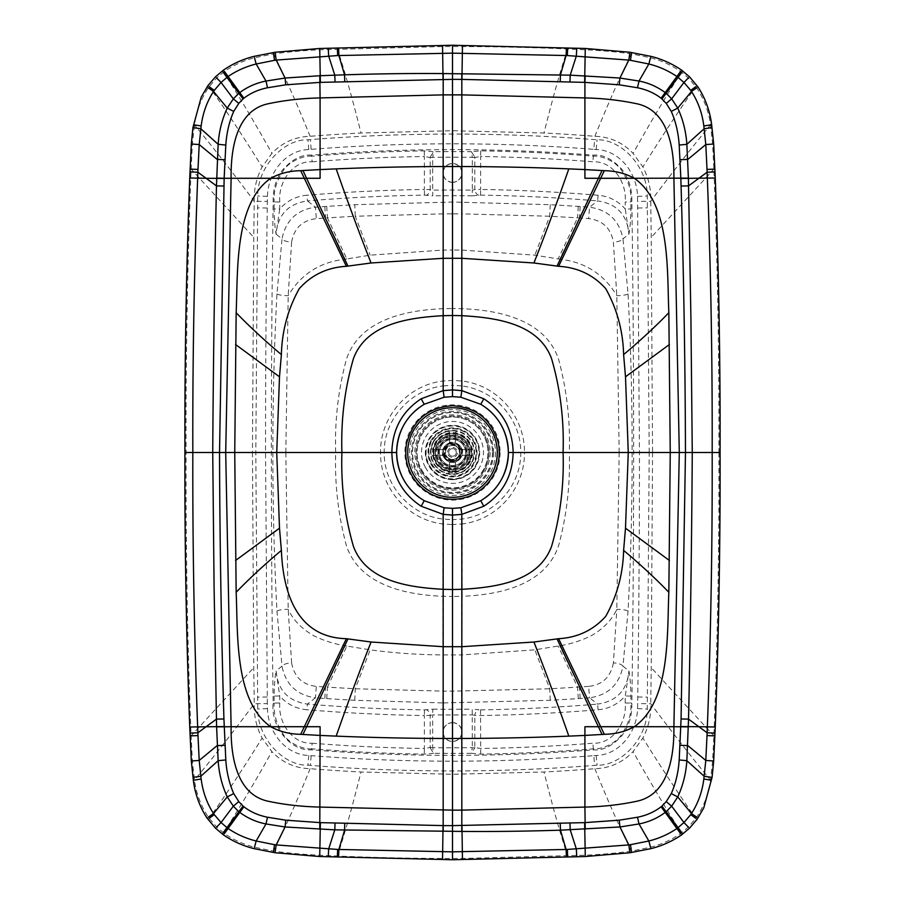 <?xml version="1.0" encoding="UTF-8"?>
<svg xmlns="http://www.w3.org/2000/svg" width="905" height="905" viewBox="0 0 905 905"><rect width="100%" height="100%" fill="white"/><g stroke="black" fill="none" stroke-linecap="round" stroke-linejoin="round"><path stroke-width="0.68" stroke-dasharray="4.53 3.39" d="M425.644 452.5A26.856 26.856 0 0 0 452.5 479.356A26.856 26.856 0 0 0 479.356 452.5A26.856 26.856 0 0 0 452.5 425.644A26.856 26.856 0 0 0 425.644 452.5M452.5 479.684A27.184 27.184 0 0 1 425.316 452.5A27.184 27.184 0 0 1 452.5 425.316A27.184 27.184 0 0 1 479.684 452.5A27.184 27.184 0 0 1 452.5 479.684M492.433 452.5A39.933 39.933 0 0 1 452.5 492.433A39.933 39.933 0 0 1 412.567 452.5A39.933 39.933 0 0 1 452.5 412.567A39.933 39.933 0 0 1 492.433 452.5M396.605 452.5L396.605 452.5A55.895 55.895 0 0 1 396.707 449.129M419.705 497.761A55.895 55.895 0 0 0 424.23 500.725M508.395 452.5L508.395 452.5A55.895 55.895 0 0 0 508.293 449.129M485.295 497.761A55.895 55.895 0 0 1 480.77 500.725M619.167 452.466L616.814 295.618L613.386 242.088C610.898 228.162 602.651 220.345 588.669 218.625L579.472 217.981A1925.795 1910.466 11.5 0 0 577.582 217.856L558.136 258.932L534.844 255.165L461.923 250.074L461.584 385.892C493.994 389.772 520.975 418.257 520.794 452.5C520.975 486.743 493.994 515.228 461.584 519.108L452.5 519.708L452.5 524.595L462.161 523.95L461.584 519.108M285.833 452.5L272.869 452.5C272.846 398.63 274.204 345.778 276.953 293.933L282.021 238.852L276.07 234.124C277.767 214.813 288.209 203.749 307.372 200.899L315.472 207.188L316.331 218.625L325.529 217.981A1961.305 1943.148 169 0 1 327.418 217.856L346.864 258.932L370.156 255.165L443.077 250.074L443.416 385.892C411.515 389.218 383.686 418.868 384.206 452.5C383.686 486.132 411.515 515.782 443.416 519.108L452.5 519.708M452.5 722.756A9.322 9.322 0 0 1 460.679 736.534A9.322 9.322 0 0 1 452.5 741.387A9.322 9.322 0 0 1 444.321 727.609A9.322 9.322 0 0 1 452.5 722.756M452.5 722.631A9.446 9.446 0 0 0 444.219 727.541A9.446 9.446 0 0 0 452.5 741.512A9.446 9.446 0 0 0 460.781 736.602A9.446 9.446 0 0 0 452.5 722.631M452.5 182.244A9.322 9.322 0 0 1 444.321 177.391A9.322 9.322 0 0 1 452.5 163.613A9.322 9.322 0 0 1 460.679 168.466A9.322 9.322 0 0 1 452.5 182.244M452.5 182.369A9.446 9.446 0 0 0 460.781 168.398A9.446 9.446 0 0 0 452.5 163.488A9.446 9.446 0 0 0 444.219 177.459A9.446 9.446 0 0 0 452.5 182.369M649.202 452.5L647.267 195.966C647.561 166.35 620.66 138.895 597.074 139.822L594.619 139.63A1818.801 1818.801 0 0 0 591.474 139.381A1818.801 1818.801 0 0 0 313.526 139.381A1818.801 1818.801 0 0 0 310.381 139.63L307.926 139.822C284.34 138.895 257.439 166.35 257.733 195.966L255.798 452.5L257.733 709.034C257.439 738.65 284.34 766.105 307.926 765.178L310.381 765.37A1818.801 1818.801 0 0 0 313.526 765.619A1818.801 1818.801 0 0 0 591.474 765.619A1818.801 1818.801 0 0 0 594.619 765.37L597.074 765.178C620.66 766.105 647.561 738.65 647.267 709.034L649.202 452.5M718.921 452.5C719.237 543.419 717.676 634.903 714.226 726.975A7082.451 7082.202 -92.1 0 1 714 733.05A7209.852 7205.18 -88.8 0 1 713.887 735.856L712.631 760.913L710.516 780.076C708.773 793.289 704.169 805.642 696.692 817.125A68.893 68.814 -41.6 0 1 695.821 818.335L688.32 827.012L681.544 832.815A68.599 68.542 -41.3 0 1 680.56 833.539C671.34 839.897 661.329 844.456 650.503 847.227L631.418 851.119A264.803 264.803 -43.6 0 1 629.722 851.367C615.162 853.268 600.343 854.546 585.252 855.202L462.455 858.449A2788.837 2788.622 180 0 1 452.5 858.472A2789.617 2789.414 180 0 1 442.545 858.449C405.678 858.291 373.697 857.555 338.606 856.085L319.748 855.202C304.555 854.546 289.736 853.268 275.278 851.367A266.33 266.319 20.2 0 1 273.582 851.119L254.497 847.227C243.377 844.331 233.366 839.772 224.44 833.539A68.803 68.746 41.2 0 1 223.456 832.815L216.68 827.012L209.179 818.335A68.78 68.701 41.6 0 1 208.308 817.125C200.774 805.529 196.17 793.176 194.484 780.076L192.369 760.913L191.113 735.856A7089.759 7089.691 96 0 1 191 733.05A7117.033 7115.687 89.6 0 1 190.774 726.975C187.188 634.756 185.91 544.81 186.079 452.5C185.763 361.581 187.324 270.097 190.774 178.025A7082.451 7082.202 87.9 0 1 191 171.95A7209.852 7205.18 91.2 0 1 191.113 169.145L192.369 144.087L194.484 124.924C196.227 111.711 200.831 99.358 208.308 87.876A68.893 68.814 138.4 0 1 209.179 86.665L216.68 77.988L223.456 72.185A68.599 68.542 138.7 0 1 224.44 71.461C233.66 65.103 243.671 60.545 254.497 57.773L273.582 53.881A264.803 264.803 136.4 0 1 275.278 53.633C289.838 51.732 304.657 50.454 319.748 49.798L442.545 46.551A2788.837 2788.622 -0 0 1 452.5 46.528A2789.617 2789.414 0 0 1 462.455 46.551C499.322 46.709 531.303 47.445 566.394 48.915L585.252 49.798C600.445 50.454 615.264 51.732 629.722 53.633A266.33 266.319 -159.8 0 1 631.418 53.881L650.503 57.773C661.623 60.669 671.634 65.228 680.56 71.461A68.803 68.746 -138.8 0 1 681.544 72.185L688.32 77.988L695.821 86.665A68.78 68.701 -138.4 0 1 696.692 87.876C704.226 99.471 708.83 111.824 710.516 124.924L712.631 144.087L713.887 169.145A7089.759 7089.691 -84 0 1 714 171.95A7117.033 7115.687 -90.4 0 1 714.226 178.025C717.812 270.244 719.09 360.19 718.921 452.5L652.55 452.5L651.227 237.348A17478.152 17478.152 0 0 0 650.752 201.249C651.159 189.224 648.523 177.787 642.867 166.927L633.093 153.375C622.629 142.447 609.891 136.745 594.879 136.293A1822.15 1822.15 0 0 0 544.018 133.012L452.5 130.716L360.982 133.012A1822.15 1822.15 0 0 0 310.121 136.293C295.109 136.745 282.371 142.447 271.907 153.375L262.133 166.927C256.477 177.787 253.841 189.224 254.248 201.249L267.337 201.43L267.461 196.385C267.914 173.24 285.245 150.196 308.786 149.529L311.139 149.336A1809.061 1809.061 -4.4 0 1 314.273 149.099A1809.061 1809.061 0 0 1 590.727 149.099A1809.061 1809.061 -175.6 0 1 593.861 149.336L594.619 139.63M652.55 452.5L651.227 667.652A17478.152 17478.152 0 0 1 650.752 703.751C651.159 715.776 648.523 727.213 642.867 738.073L633.093 751.625C622.629 762.553 609.891 768.255 594.879 768.707A1822.15 1822.15 0 0 1 544.018 771.988L452.5 774.284L360.982 771.988A1822.15 1822.15 0 0 1 310.121 768.707C295.109 768.255 282.371 762.553 271.907 751.625L262.133 738.073C256.477 727.213 253.841 715.776 254.248 703.751L267.337 703.57L267.461 708.615C267.914 731.76 285.245 754.804 308.786 755.471L311.139 755.664A1809.061 1809.061 4.4 0 0 314.273 755.901A1809.061 1809.061 0 0 0 590.727 755.901A1809.061 1809.061 175.6 0 0 593.861 755.664L594.619 765.37M593.861 755.664L596.214 755.471C619.755 754.804 637.086 731.76 637.539 708.615L637.754 696.997A17465.063 17465.063 90.8 0 0 639.462 452.5L637.539 196.385C637.086 173.24 619.755 150.196 596.214 149.529L593.861 149.336M311.591 155.14C301.897 154.269 292.258 159.178 282.677 169.88C276.059 178.715 272.891 189.269 273.163 201.521A17459.237 17459.237 0 0 0 273.005 212.777A17459.237 17459.237 0 0 0 271.364 452.5A17459.237 17459.237 0 0 0 273.005 692.223A17459.237 17459.237 0 0 0 273.163 703.479C270.38 722.971 287.835 751.195 311.591 749.86A1803.314 1803.314 -175.6 0 0 316.965 750.268A1803.235 1803.235 0 0 0 588.035 750.268A1802.817 1802.817 0 0 0 593.409 749.86C603.103 750.731 612.742 745.822 622.323 735.12C628.941 726.285 632.109 715.731 631.837 703.479A17459.237 17459.237 0 0 0 631.995 692.223A17459.237 17459.237 0 0 0 633.636 452.5A17459.237 17459.237 0 0 0 631.995 212.777A17459.237 17459.237 0 0 0 631.837 201.521C632.109 189.269 628.941 178.715 622.323 169.88C612.742 159.178 603.103 154.269 593.409 155.14A1802.817 1802.817 0 0 0 588.035 154.732A1803.235 1803.235 0 0 0 316.965 154.732A1802.817 1802.817 0 0 0 311.591 155.14L311.671 156.169A1802.206 1802.206 0 0 1 424.287 150.875L433.563 151.701L432.703 157.334A1795.644 1795.644 0 0 1 452.5 157.221A1795.644 1795.644 0 0 1 472.297 157.334L471.437 151.701A1801.267 1801.267 0 0 0 433.563 151.701L430.248 157.085L432.703 157.334A1.697 1.697 0 0 0 432.692 157.504L430.203 157.504A5.634 4.887 -75.5 0 1 430.248 157.085M619.167 452.5L632.131 452.5C632.154 398.63 630.796 345.778 628.047 293.933L622.979 238.852A8.156 3.02 173.2 0 1 613.386 242.088M285.833 452.466L288.186 295.618L291.614 242.088A8.156 3.02 6.8 0 1 282.021 238.852C285.731 220.379 296.874 209.824 315.472 207.188L324.827 206.51A1725.711 1722.701 160 0 1 326.728 206.374L354.771 204.7L452.5 202.03L550.229 204.7L578.272 206.374A1725.711 1722.701 20 0 1 580.173 206.51L589.528 207.188L597.628 200.899C616.791 203.749 627.233 214.813 628.93 234.124L625.287 209.021L630.909 208.942C630.74 219.598 630.084 227.992 628.93 234.124L622.979 238.852C619.269 220.379 608.126 209.824 589.528 207.188L588.669 218.625M630.909 208.942A17458.208 17458.208 0 0 0 630.808 201.917L631.837 201.521M632.131 452.5C632.154 506.37 630.796 559.222 628.047 611.067L622.979 666.148L628.93 670.876C630.084 677.008 630.74 685.402 630.909 696.058A17458.208 17458.208 0 0 1 630.808 703.083L631.837 703.479M628.047 293.933A8.156 1.55 176.5 0 1 616.814 295.618C603.816 274.034 584.788 261.907 559.72 259.226L558.136 258.932M478.869 195.265A5.826 4.106 77.6 0 1 474.797 189.586L472.308 190.141L472.24 195.819L480.532 195.129A1757.963 1757.963 0 0 1 597.628 200.899L598.092 195.242C608.839 196.181 617.9 200.774 625.287 209.021A17452.586 17452.586 0 0 0 625.185 201.996L630.808 201.917C631.633 191.713 628.76 181.543 622.176 171.407C617.018 162.323 602.696 155.445 593.329 156.169A1802.206 1802.206 0 0 0 480.713 150.875L471.437 151.701L474.752 157.085L472.297 157.334A1.697 1.697 0 0 1 472.308 157.504L474.797 157.504A5.634 4.887 -104.5 0 0 474.752 157.085M311.591 749.86L311.671 748.831A1802.206 1802.206 0 0 0 424.287 754.125L433.563 753.299L432.703 747.666A1795.644 1795.644 0 0 0 452.5 747.779A1795.644 1795.644 0 0 0 472.297 747.666L471.437 753.299A1801.267 1801.267 0 0 1 433.563 753.299L430.248 747.915L432.703 747.666A1.697 1.697 0 0 1 432.692 747.496L430.203 747.496A5.634 4.887 75.5 0 0 430.248 747.915M593.409 749.86L593.329 748.831A1802.206 1802.206 0 0 1 480.713 754.125L471.437 753.299L474.752 747.915L472.297 747.666A1.697 1.697 0 0 0 472.308 747.496L474.797 747.496A5.634 4.887 104.5 0 1 474.752 747.915M630.909 696.058L625.287 695.979A17452.586 17452.586 0 0 1 625.185 703.004C627.052 721.432 613.613 744.148 592.888 743.22A1796.583 1796.583 0 0 1 480.623 748.492L474.797 747.496L474.797 715.414L472.308 714.86A1762.838 1762.838 0 0 1 432.692 714.86L432.692 747.496M628.047 611.067A8.156 1.55 -176.5 0 0 616.814 609.382L613.386 662.913A8.156 3.02 -173.2 0 1 622.979 666.148C619.269 684.621 608.126 695.176 589.528 697.812L597.628 704.101C616.791 701.251 627.233 690.187 628.93 670.876L625.287 695.979C617.979 704.203 608.907 708.796 598.092 709.758A1763.641 1763.641 0 0 1 480.623 715.55L474.797 715.414A5.826 4.106 -77.6 0 1 478.869 709.735L472.24 709.181L472.308 747.496M619.167 452.534L616.814 609.382C611.791 620.049 603.25 628.839 591.18 635.763C581.134 640.706 570.648 644.043 559.72 645.774L534.844 649.835L461.923 654.926L462.116 596.282C498.61 594.857 545.229 585.558 558.6 545.658C566.802 515.137 570.365 484.085 569.302 452.5L524.481 452.5C524.855 416.176 496.834 385.044 462.161 381.05L452.5 380.405L442.839 381.05C408.166 385.044 380.145 416.176 380.519 452.5C380.145 488.824 408.166 519.956 442.839 523.95L452.5 524.595L452.5 596.497L462.116 596.282L462.161 523.95C496.834 519.956 524.855 488.824 524.481 452.5L520.794 452.5M578.272 206.374L577.582 217.856L549.731 216.227L461.969 213.874L461.923 250.074L452.5 250.018L452.5 308.503L462.116 308.718C498.61 310.144 545.229 319.442 558.6 359.342C566.802 389.863 570.365 420.927 569.302 452.5L619.133 452.511M274.091 208.942A17458.208 17458.208 0 0 1 274.192 201.917L279.815 201.996A17452.676 17452.676 0 0 0 279.713 209.021L274.091 208.942C274.26 219.598 274.916 227.992 276.07 234.124L279.713 209.021C287.021 200.797 296.093 196.204 306.908 195.242L307.372 200.899A1757.963 1757.963 0 0 1 424.468 195.129L432.76 195.819L432.692 190.141A1762.838 1762.838 0 0 1 472.308 190.141L472.308 157.504M186.079 452.5L252.45 452.5L253.773 237.348A17478.152 17478.152 0 0 1 254.248 201.249C231.635 171.09 211.713 145.648 194.484 124.924L193.342 124.754M252.45 452.5L253.773 667.652A17478.152 17478.152 0 0 0 254.248 703.751C231.635 733.91 211.713 759.352 194.484 780.076L193.342 780.246M480.713 150.875L480.623 156.508L474.797 157.504L474.797 189.586L480.623 189.45L480.623 156.508A1556.068 1347.534 2.7 0 1 592.888 161.78C613.601 160.932 627.007 183.353 625.185 201.996M480.713 754.125L480.532 709.871L478.869 709.735M480.532 709.871A1757.963 1757.963 0 0 0 597.628 704.101L598.092 709.758M613.386 662.913C610.683 677.053 602.447 684.87 588.669 686.375L589.528 697.812L580.173 698.49A1725.711 1722.701 -20 0 1 578.272 698.626L550.229 700.3L442.884 702.925L443.031 691.126L452.5 691.16L452.5 702.97M272.869 452.5C272.846 506.37 274.204 559.222 276.953 611.067L282.021 666.148L276.07 670.876C277.767 690.187 288.209 701.251 307.372 704.101A1757.963 1757.963 0 0 0 424.468 709.871L432.76 709.181L432.692 714.86L430.203 715.414L430.203 747.496L424.377 748.492L424.287 754.125M274.091 696.058A17458.208 17458.208 0 0 0 274.192 703.083L279.815 703.004A17452.676 17452.676 0 0 1 279.713 695.979L276.07 670.876C274.916 677.008 274.26 685.402 274.091 696.058L279.713 695.979C287.021 704.203 296.093 708.796 306.908 709.758L307.372 704.101L315.472 697.812L324.827 698.49A1725.711 1722.701 -160 0 0 326.728 698.626L354.771 700.3L442.884 702.925M588.669 686.375L579.472 687.019A1961.305 1943.148 -11 0 1 577.582 687.144L549.731 688.773L452.5 691.16L452.5 596.497L442.884 596.282C406.39 594.857 359.771 585.558 346.4 545.658C338.199 515.137 334.635 484.085 335.698 452.5L384.206 452.5M480.532 195.129L480.623 189.45A1763.641 1763.641 0 0 1 598.092 195.242M462.116 202.075L461.969 213.874L452.5 213.84L452.5 202.03M267.337 703.57L265.538 452.5A17465.063 17465.063 0.8 0 1 267.247 208.003L267.337 201.43M279.815 201.996C277.948 183.568 291.387 160.852 312.112 161.78L311.671 156.169C302.304 155.445 287.982 162.323 282.824 171.407C276.24 181.543 273.367 191.713 274.192 201.917L273.163 201.521M424.287 150.875L424.377 156.508L430.203 157.504L430.203 189.586L432.692 190.141L432.692 157.504M279.815 703.004C277.948 721.432 291.387 744.148 312.112 743.22L311.671 748.831C302.304 749.555 287.982 742.677 282.824 733.593C276.24 723.457 273.367 713.287 274.192 703.083L273.163 703.479M285.833 452.534L288.186 609.382L291.614 662.913A8.156 3.02 -6.8 0 0 282.021 666.148C285.731 684.621 296.874 695.176 315.472 697.812L316.331 686.375L325.529 687.019A1961.305 1943.148 -169 0 0 327.418 687.144L346.864 646.068L370.156 649.835C393.947 653.059 418.257 654.768 443.077 654.926L461.923 654.926L462.116 702.925M442.884 202.075L443.031 213.874L452.5 213.84L452.5 250.018L443.077 250.074L443.031 213.874L355.269 216.227L370.156 255.165M326.728 206.374L327.418 217.856L355.269 216.227L354.771 204.7M424.468 195.129L424.377 189.45L430.203 189.586A5.826 4.106 102.4 0 1 426.131 195.265M424.468 709.871L424.377 715.55L430.203 715.414A5.826 4.106 -102.4 0 0 426.131 709.735M326.728 698.626L327.418 687.144L355.269 688.773L443.031 691.126L442.839 523.95L443.416 519.108M461.584 385.892L452.5 385.292L452.5 308.503L442.884 308.718C406.39 310.144 359.771 319.442 346.4 359.342C338.199 389.863 334.635 420.927 335.698 452.5L285.867 452.511M443.416 385.892L452.5 385.292M276.953 293.933A8.156 1.55 3.5 0 0 288.186 295.618C301.184 274.034 320.212 261.907 345.28 259.226L346.864 258.932M291.614 242.088C294.102 228.162 302.349 220.345 316.331 218.625M276.953 611.067A8.156 1.55 -3.5 0 1 288.186 609.382C293.209 620.049 301.75 628.839 313.82 635.763C323.866 640.706 334.352 644.043 345.28 645.774L346.864 646.068M291.614 662.913C294.317 677.053 302.553 684.87 316.331 686.375M480.77 404.275A55.895 55.895 0 0 1 485.295 407.239M424.23 404.275A55.895 55.895 0 0 0 419.705 407.239M435.622 443.303A19.231 19.231 0 0 1 452.5 433.291A19.231 19.231 0 0 1 469.378 461.742A19.231 19.231 0 0 1 443.28 469.39A19.231 19.231 0 0 1 435.622 443.303A19.231 19.231 0 0 1 461.72 435.644A19.231 19.231 0 0 1 469.378 461.742A19.231 19.231 0 0 1 443.28 469.39A19.231 19.231 0 0 1 435.622 443.303A19.231 19.231 0 0 1 461.72 435.644A19.231 19.231 0 0 1 469.378 461.742A19.231 19.231 0 0 1 443.28 469.39A19.231 19.231 0 0 1 435.622 443.303A19.231 19.231 0 0 1 461.72 435.644A19.231 19.231 0 0 1 452.5 471.754A19.231 19.231 0 0 1 435.622 443.303M452.5 472.455A19.944 19.944 0 0 1 432.556 452.523A19.944 19.944 0 0 1 452.5 432.579A19.944 19.944 0 0 1 470 462.082A19.944 19.944 0 0 1 452.5 472.455M437.16 444.14A17.478 17.478 0 0 1 460.883 437.172A17.478 17.478 0 0 1 467.84 460.905A17.478 17.478 0 0 1 444.117 467.862A17.478 17.478 0 0 1 437.16 444.14A17.478 17.478 0 0 1 460.883 437.172A17.478 17.478 0 0 1 467.84 460.905A17.478 17.478 0 0 1 444.117 467.862A17.478 17.478 0 0 1 437.16 444.14A17.478 17.478 0 0 1 460.883 437.172A17.478 17.478 0 0 1 467.84 460.905A17.478 17.478 0 0 1 444.117 467.862A17.478 17.478 0 0 1 437.16 444.14M468.869 461.46A18.643 18.643 0 0 1 443.563 468.881A18.643 18.643 0 0 1 436.131 443.574A18.643 18.643 0 0 1 461.437 436.153A18.643 18.643 0 0 1 468.869 461.46M438.178 444.694A16.313 16.313 0 0 1 460.317 438.201A16.313 16.313 0 0 1 466.822 460.34A16.313 16.313 0 0 1 444.683 466.833A16.313 16.313 0 0 1 438.178 444.694A16.313 16.313 0 0 1 460.317 438.201A16.313 16.313 0 0 1 466.822 460.34A16.313 16.313 0 0 1 444.683 466.833A16.313 16.313 0 0 1 438.178 444.694M467.591 460.758A17.195 17.195 0 0 1 444.253 467.602A17.195 17.195 0 0 1 437.409 444.276A17.195 17.195 0 0 1 460.747 437.432A17.195 17.195 0 0 1 467.591 460.758A17.195 17.195 0 0 1 444.253 467.602A17.195 17.195 0 0 1 437.409 444.276A17.195 17.195 0 0 1 460.747 437.432A17.195 17.195 0 0 1 467.591 460.758M484.458 469.978A36.415 36.415 0 0 1 435.045 484.48A36.415 36.415 0 0 1 420.542 435.056A36.415 36.415 0 0 1 469.955 420.554A36.415 36.415 0 0 1 484.458 469.978M436.934 450.192A15.736 15.736 0 0 1 468.066 450.192A2.33 2.33 0 0 0 466.935 450.577A2.33 2.33 0 0 1 468.066 450.192A15.736 15.736 0 0 0 436.934 450.192A2.33 2.33 0 0 1 438.065 450.577A2.33 2.33 0 0 0 436.934 450.192M466.935 450.577A14.571 14.571 0 0 1 466.935 454.457A2.33 2.33 0 0 0 468.066 454.842A2.33 2.33 0 0 1 466.935 454.457A14.571 14.571 0 0 0 466.935 450.577M468.066 454.842A15.736 15.736 0 0 1 436.934 454.842A2.33 2.33 0 0 0 438.065 454.457A2.33 2.33 0 0 1 436.934 454.842A15.736 15.736 0 0 0 468.066 454.842M438.065 454.457A14.571 14.571 0 0 1 438.065 450.577A14.571 14.571 0 0 0 438.065 454.457M483.666 469.548A35.521 35.521 0 0 1 422.171 470.996A35.521 35.521 0 0 1 451.663 417.013A35.521 35.521 0 0 1 483.666 469.548M445.769 448.846A7.67 7.67 0 0 1 456.177 445.792A7.67 7.67 0 0 1 459.231 456.199A7.67 7.67 0 0 1 448.823 459.242A7.67 7.67 0 0 1 445.769 448.846A7.67 7.67 0 0 1 456.177 445.792A7.67 7.67 0 0 1 459.231 456.199A7.67 7.67 0 0 1 448.823 459.242A7.67 7.67 0 0 1 445.769 448.846M439.819 445.588A14.446 14.446 0 0 1 459.423 439.841A14.446 14.446 0 0 1 465.181 459.446A14.446 14.446 0 0 1 445.577 465.204A14.446 14.446 0 0 1 439.819 445.588A14.446 14.446 0 0 1 459.423 439.841A14.446 14.446 0 0 1 465.181 459.446A14.446 14.446 0 0 1 445.577 465.204A14.446 14.446 0 0 1 439.819 445.588M449.672 436.448L449.989 438.292A14.446 14.446 0 0 1 455.011 438.292L455.532 435.305L455.011 438.292A14.446 14.446 0 0 0 449.989 438.292L449.672 436.448A16.313 16.313 0 0 1 455.328 436.448M468.564 449.683L466.731 450.011A14.446 14.446 0 0 1 466.731 455.023L469.718 455.554L466.731 455.023A14.446 14.446 0 0 0 466.731 450.011L468.564 449.683A16.313 16.313 0 0 1 468.564 455.351M440.328 445.871A13.869 13.869 0 0 1 459.152 440.35A13.869 13.869 0 0 1 464.672 459.163A13.869 13.869 0 0 1 445.848 464.695A13.869 13.869 0 0 1 440.328 445.871A13.869 13.869 0 0 1 459.152 440.35A13.869 13.869 0 0 1 464.672 459.163A13.869 13.869 0 0 1 445.848 464.695A13.869 13.869 0 0 1 440.328 445.871M441.04 446.256A13.055 13.055 0 0 1 458.756 441.063A13.055 13.055 0 0 1 463.96 458.778A13.055 13.055 0 0 1 446.244 463.971A13.055 13.055 0 0 1 441.04 446.256A13.055 13.055 0 0 1 458.756 441.063A13.055 13.055 0 0 1 463.96 458.778A13.055 13.055 0 0 1 446.244 463.971A13.055 13.055 0 0 1 441.04 446.256M444.672 448.247A8.914 8.914 0 0 1 456.776 444.694A8.914 8.914 0 0 1 460.328 456.799A8.914 8.914 0 0 1 448.224 460.34A8.914 8.914 0 0 1 444.672 448.247A8.914 8.914 0 0 1 456.776 444.694A8.914 8.914 0 0 1 460.328 456.799A8.914 8.914 0 0 1 448.224 460.34A8.914 8.914 0 0 1 444.672 448.247M449.106 458.733A7.082 7.082 0 0 1 446.278 449.118A7.082 7.082 0 0 1 455.894 446.301A7.082 7.082 0 0 1 458.722 455.916A7.082 7.082 0 0 1 449.106 458.733M455.328 468.586L455.011 466.754A14.446 14.446 0 0 1 449.989 466.754L449.468 469.74L449.989 466.754A14.446 14.446 0 0 0 455.011 466.754L455.328 468.586A16.313 16.313 0 0 1 449.672 468.586M436.436 455.351L438.269 455.023A14.446 14.446 0 0 1 438.269 450.011L435.282 449.48L438.269 450.011A14.446 14.446 0 0 0 438.269 455.023L436.436 455.351A16.313 16.313 0 0 1 436.436 449.683M469.718 449.48A17.478 17.478 0 0 1 469.718 455.554M449.468 435.305A17.478 17.478 0 0 1 455.532 435.305M455.532 469.74A17.478 17.478 0 0 1 449.468 469.74M435.282 455.554A17.478 17.478 0 0 1 435.282 449.48M444.57 456.742A9.027 9.027 0 0 0 456.833 460.34A9.027 9.027 0 0 0 460.43 448.088A9.027 9.027 0 0 0 448.167 444.491A9.027 9.027 0 0 0 444.57 456.742A9.027 9.027 0 0 0 456.833 460.34A9.027 9.027 0 0 0 460.43 448.088A9.027 9.027 0 0 0 448.167 444.491A9.027 9.027 0 0 0 444.57 456.742M448.156 454.785A4.955 4.955 0 0 0 454.876 456.765A4.955 4.955 0 0 0 456.844 450.045A4.955 4.955 0 0 0 450.124 448.066A4.955 4.955 0 0 0 448.156 454.785M444.321 456.889A9.322 9.322 0 0 0 456.968 460.6A9.322 9.322 0 0 0 460.679 447.941A9.322 9.322 0 0 0 448.032 444.231A9.322 9.322 0 0 0 444.321 456.889M431.538 463.869A23.892 23.892 0 0 0 463.96 473.383A23.892 23.892 0 0 0 452.5 428.518A23.892 23.892 0 0 0 431.538 463.869A23.892 23.892 0 0 0 452.5 476.302A23.892 23.892 0 0 0 473.462 440.961A23.892 23.892 0 0 0 441.04 431.447A23.892 23.892 0 0 0 452.5 476.302A23.892 23.892 0 0 0 473.462 440.961M431.787 463.733A23.598 23.598 0 0 0 463.813 473.123A23.598 23.598 0 0 0 473.213 441.097A23.598 23.598 0 0 0 441.188 431.708A23.598 23.598 0 0 0 431.787 463.733M421.413 469.39A35.419 35.419 0 0 0 469.48 483.496A35.419 35.419 0 0 0 483.587 435.429A35.419 35.419 0 0 0 435.52 421.334A35.419 35.419 0 0 0 421.413 469.39M420.542 469.876A36.415 36.415 0 0 0 469.955 484.379A36.415 36.415 0 0 0 484.458 434.954A36.415 36.415 0 0 1 452.5 488.836A36.415 36.415 0 0 1 420.542 469.876A36.415 36.415 0 0 1 469.955 420.452A36.415 36.415 0 0 1 484.458 434.954A36.415 36.415 0 0 0 435.045 420.452A36.415 36.415 0 0 0 420.542 469.876M452.5 430.859A21.562 21.562 0 0 1 471.426 462.749A21.562 21.562 0 0 0 473.451 457.489A1.753 1.753 0 0 0 471.754 455.328L463.179 455.328A1.753 1.753 0 0 0 461.584 456.38A9.91 9.91 0 0 1 456.459 461.493A9.91 9.91 0 0 0 461.584 456.38A1.753 1.753 0 0 1 461.844 455.95L462.331 455.554A1.753 1.753 0 0 1 463.179 455.328L471.754 455.328A1.753 1.753 0 0 1 473.451 457.489A21.562 21.562 0 0 0 457.568 431.459A1.753 1.753 0 0 0 455.419 433.156L455.419 441.731A1.753 1.753 0 0 0 456.459 443.337A1.753 1.753 0 0 1 456.03 443.065L455.634 442.59A1.753 1.753 0 0 1 455.419 441.731L455.419 433.156A1.753 1.753 0 0 1 457.568 431.459A21.562 21.562 0 0 0 433.574 442.081A21.562 21.562 0 0 1 452.5 430.859M452.5 473.971A21.562 21.562 0 0 1 433.574 442.081A21.562 21.562 0 0 0 431.549 447.342A1.753 1.753 0 0 0 433.246 449.502L441.821 449.502A1.753 1.753 0 0 0 443.416 448.45A1.753 1.753 0 0 1 443.156 448.88L442.669 449.276A1.753 1.753 0 0 1 441.821 449.502L433.246 449.502A1.753 1.753 0 0 1 431.549 447.342A21.562 21.562 0 0 0 447.432 473.372A1.753 1.753 0 0 0 449.581 471.675L449.581 463.1A1.753 1.753 0 0 0 448.541 461.493A1.753 1.753 0 0 1 448.971 461.765L449.366 462.24A1.753 1.753 0 0 1 449.581 463.1L449.581 471.675A1.753 1.753 0 0 1 447.432 473.372A21.562 21.562 0 0 0 471.426 462.749A21.562 21.562 0 0 1 452.5 473.971M455.826 454.231A3.79 3.79 0 0 1 450.679 455.735A3.79 3.79 0 0 1 449.174 450.6A3.79 3.79 0 0 1 454.321 449.095A3.79 3.79 0 0 1 455.826 454.231A3.79 3.79 0 0 0 454.321 449.095A3.79 3.79 0 0 0 449.174 450.6A3.79 3.79 0 0 0 450.679 455.735A3.79 3.79 0 0 0 455.826 454.231M446.369 449.061A6.991 6.991 0 0 0 449.152 458.552A6.991 6.991 0 0 0 458.631 455.769A6.991 6.991 0 0 0 455.849 446.278A6.991 6.991 0 0 1 452.421 459.412A6.991 6.991 0 0 1 446.369 449.061A6.991 6.991 0 0 1 455.849 446.278A6.991 6.991 0 0 0 446.369 449.061M452.41 460.69A8.269 8.269 0 0 1 444.231 452.319A8.269 8.269 0 0 1 452.591 444.14A8.269 8.269 0 0 1 459.763 456.38A8.269 8.269 0 0 1 452.41 460.69M462.331 449.276L461.844 448.88A1.753 1.753 0 0 1 461.584 448.45A9.91 9.91 0 0 0 456.459 443.337A9.91 9.91 0 0 1 461.584 448.45A1.753 1.753 0 0 0 463.179 449.502L471.754 449.502A1.753 1.753 0 0 0 473.451 447.342A1.753 1.753 0 0 1 471.754 449.502L463.179 449.502A1.753 1.753 0 0 1 462.331 449.276A10.317 10.317 0 0 1 462.331 455.554M449.366 442.59L448.971 443.065A1.753 1.753 0 0 1 448.541 443.337A9.91 9.91 0 0 0 443.416 448.45A9.91 9.91 0 0 1 448.541 443.337A1.753 1.753 0 0 0 449.581 441.731L449.581 433.156A1.753 1.753 0 0 0 447.432 431.459A1.753 1.753 0 0 1 449.581 433.156L449.581 441.731A1.753 1.753 0 0 1 449.366 442.59A10.317 10.317 0 0 1 455.634 442.59M448.971 461.765A9.989 9.989 0 0 0 456.03 461.765A1.753 1.753 0 0 1 456.459 461.493A1.753 1.753 0 0 0 455.419 463.1L455.419 471.675A1.753 1.753 0 0 0 457.568 473.372A1.753 1.753 0 0 1 455.419 471.675L455.419 463.1A1.753 1.753 0 0 1 455.634 462.24A10.317 10.317 0 0 1 449.366 462.24M442.669 455.554L443.156 455.95A1.753 1.753 0 0 1 443.416 456.38A9.91 9.91 0 0 0 448.541 461.493A9.91 9.91 0 0 1 443.416 456.38A1.753 1.753 0 0 0 441.821 455.328L433.246 455.328A1.753 1.753 0 0 0 431.549 457.489A1.753 1.753 0 0 1 433.246 455.328L441.821 455.328A1.753 1.753 0 0 1 442.669 455.554A10.317 10.317 0 0 1 442.669 449.276M443.156 455.95A9.989 9.989 0 0 1 443.156 448.88M448.971 443.065A9.989 9.989 0 0 1 456.03 443.065M461.844 448.88A9.989 9.989 0 0 1 461.844 455.95M490.148 452.5A37.648 37.648 0 0 1 452.5 490.148A37.648 37.648 0 0 1 414.852 452.5A37.648 37.648 0 0 1 452.5 414.852A37.648 37.648 0 0 1 490.148 452.5M495.454 452.5A42.954 42.954 0 0 1 452.5 495.454A42.954 42.954 0 0 1 409.546 452.5A42.954 42.954 0 0 1 452.5 409.546A42.954 42.954 0 0 1 495.454 452.5M492.592 452.5A40.092 40.092 0 0 1 452.5 492.592A40.092 40.092 0 0 1 412.409 452.5A40.092 40.092 0 0 1 452.5 412.409A40.092 40.092 0 0 1 492.592 452.5M493.542 452.5A41.042 41.042 0 0 1 452.5 493.542A41.042 41.042 0 0 1 411.458 452.5A41.042 41.042 0 0 1 452.5 411.458A41.042 41.042 0 0 1 493.542 452.5M497.094 452.5A44.594 44.594 0 0 1 453.134 497.094A44.594 44.594 0 0 1 407.906 452.5A44.594 44.594 0 0 1 452.5 407.906A44.594 44.594 0 0 1 497.094 452.5M500.103 452.5A47.603 47.603 0 0 1 453.179 500.092A47.603 47.603 0 0 1 404.897 452.5A47.603 47.603 0 0 1 452.5 404.897A47.603 47.603 0 0 1 500.103 452.5M711.658 124.754L710.516 124.924C693.287 145.648 673.365 171.09 650.752 201.249L637.663 201.43M711.658 780.246L710.516 780.076C693.287 759.352 673.365 733.91 650.752 703.751L637.663 703.57M637.754 208.003L647.494 207.867M714.905 169.111L713.887 169.145L651.227 237.348M714.905 735.889L713.887 735.856L651.227 667.652M637.754 696.997L647.494 697.133M637.539 196.385L647.267 195.966M682.551 70.839L681.544 72.185C667.358 93.905 651.215 120.976 633.093 153.375M631.622 52.501L631.418 53.881C620.57 75.5 608.386 102.966 594.879 136.293M697.144 85.737L695.821 86.665C680.39 108.295 662.743 135.049 642.867 166.927M596.214 149.529L597.074 139.822M710.945 127.775L712.077 127.616M712.631 144.087L713.683 144.008M714 171.95L715.018 171.916M714.226 178.025L715.255 177.98M714.226 726.975L715.255 727.02M714 733.05L715.018 733.084M712.631 760.913L713.683 760.992M710.945 777.225L712.077 777.384M697.144 819.263L695.821 818.335C680.39 796.705 662.743 769.951 642.867 738.073M596.214 755.471L597.074 765.178M637.539 708.615L647.267 709.034M682.551 834.161L681.544 832.815C667.358 811.095 651.215 784.024 633.093 751.625M631.622 852.499L631.418 851.119C620.57 829.5 608.386 802.034 594.879 768.707M567.661 47.66L567.605 48.972C560.376 70.782 552.514 98.803 544.018 133.012M452.5 45.25L452.5 130.716M650.503 57.773L650.887 56.348M680.56 71.461L681.533 70.092M681.793 72.366L682.8 71.031M688.32 77.988L689.497 76.801M696.692 87.876L698.015 86.982M696.692 817.125L698.015 818.018M688.32 827.012L689.497 828.199M681.793 832.634L682.8 833.969M680.56 833.539L681.533 834.908M650.503 847.227L650.887 848.652M567.661 857.34L567.605 856.028C560.376 834.218 552.514 806.197 544.018 771.988M452.5 859.75L452.5 774.284M593.409 155.14L592.888 161.78M311.139 149.336L310.381 139.63M337.339 47.66L337.395 48.972C344.624 70.782 352.486 98.803 360.982 133.012M273.378 52.501L273.582 53.881C284.43 75.5 296.614 102.966 310.121 136.293M462.455 46.551L462.455 45.273M566.394 48.915L566.451 47.603M576.666 49.379L576.723 48.056M585.252 49.798L585.32 48.474M629.722 53.633L629.914 52.252M625.185 703.004L630.808 703.083C631.633 713.287 628.76 723.457 622.176 733.593C617.018 742.677 602.696 749.555 593.329 748.831L592.888 743.22M629.722 851.367L629.914 852.748M585.252 855.202L585.32 856.526M576.666 855.621L576.723 856.945M566.394 856.085L566.451 857.397M462.455 858.449L462.455 859.727M337.339 857.34L337.395 856.028C344.624 834.218 352.486 806.197 360.982 771.988M273.378 852.499L273.582 851.119C284.43 829.5 296.614 802.034 310.121 768.707M311.139 755.664L310.381 765.37M580.173 206.51L579.472 217.981L559.72 259.226M472.24 195.819A1757.159 1757.159 0 0 0 432.76 195.819M308.786 149.529L307.926 139.822M267.461 196.385L257.733 195.966M207.856 85.737L209.179 86.665C224.61 108.295 242.257 135.049 262.133 166.927M222.449 70.839L223.456 72.185C237.642 93.905 253.785 120.976 271.907 153.375M275.278 53.633L275.086 52.252M319.748 49.798L319.68 48.474M328.334 49.379L328.277 48.056M338.606 48.915L338.549 47.603M442.545 46.551L442.545 45.273M442.545 858.449L442.545 859.727M338.606 856.085L338.549 857.397M222.449 834.161L223.456 832.815C237.642 811.095 253.785 784.024 271.907 751.625M328.334 855.621L328.277 856.945M319.748 855.202L319.68 856.526M275.278 851.367L275.086 852.748M207.856 819.263L209.179 818.335C224.61 796.705 242.257 769.951 262.133 738.073M267.461 708.615L257.733 709.034M308.786 755.471L307.926 765.178M432.76 709.181A1757.159 1757.159 0 0 0 472.24 709.181M580.173 698.49L579.472 687.019L559.72 645.774M550.229 204.7L549.731 216.227L534.844 255.165M267.247 208.003L257.506 207.867M190.095 169.111L191.113 169.145L253.773 237.348M208.308 87.876L206.985 86.982M216.68 77.988L215.503 76.801M223.207 72.366L222.2 71.031M224.44 71.461L223.467 70.092M254.497 57.773L254.113 56.348M312.112 161.78A1796.583 1796.583 0 0 1 424.377 156.508L424.377 189.45A1763.641 1763.641 0 0 0 306.908 195.242M312.112 743.22A1796.583 1796.583 0 0 0 424.377 748.492L424.377 715.55A1527.55 1322.816 2.8 0 1 306.908 709.758M254.497 847.227L254.113 848.652M224.44 833.539L223.467 834.908M223.207 832.634L222.2 833.969M216.68 827.012L215.503 828.199M190.095 735.889L191.113 735.856L253.773 667.652M208.308 817.125L206.985 818.018M267.247 696.997L257.506 697.133M550.229 700.3L549.731 688.773L534.844 649.835M578.272 698.626L577.582 687.144L558.136 646.068M324.827 206.51L325.529 217.981L345.28 259.226M190.774 178.025L189.745 177.98M191 171.95L189.982 171.916M192.369 144.087L191.317 144.008M194.055 127.775L192.923 127.616M194.055 777.225L192.923 777.384M192.369 760.913L191.317 760.992M191 733.05L189.982 733.084M190.774 726.975L189.745 727.02M324.827 698.49L325.529 687.019L345.28 645.774M354.771 700.3L355.269 688.773L370.156 649.835M452.5 433.291A19.231 19.231 0 0 1 469.378 461.742A19.231 19.231 0 0 1 452.5 471.754M452.5 497.558A45.046 45.046 0 0 0 492.026 474.118A45.046 45.046 0 0 0 452.5 407.476A45.046 45.046 0 0 0 412.974 430.927A45.046 45.046 0 0 0 452.5 497.558M425.327 467.263A30.962 30.962 0 0 0 452.5 483.372A30.962 30.962 0 0 0 479.673 437.568A30.962 30.962 0 0 0 452.5 421.459A30.962 30.962 0 0 0 425.327 467.263M433.167 441.855A22.025 22.025 0 0 1 463.066 433.076A22.025 22.025 0 0 1 452.5 474.446A22.025 22.025 0 0 1 433.167 441.855M430.972 440.656A24.526 24.526 0 0 0 452.5 476.935A24.526 24.526 0 0 0 464.254 430.893A24.526 24.526 0 0 0 430.972 440.656M452.5 478.847A26.426 26.426 0 0 1 426.074 452.41A26.426 26.426 0 0 1 465.17 429.219A26.426 26.426 0 0 1 452.5 478.847"/><path stroke-width="1.36" d="M319.793 75.737L344.556 74.821C379.195 73.735 412.035 73.316 443.088 73.577L570.207 75.149L619.948 78.034L639.009 81.054C648.466 82.83 657.29 86.733 665.492 92.785A44.424 44.424 31.7 0 1 666.499 93.622L671.668 98.837L677.755 108.08C682.981 119.483 686.013 131.564 686.85 144.314L688.4 178.138L690.911 317.406L692.268 452.5C691.703 541.326 690.458 630.197 688.535 719.113L686.85 760.686C686.001 773.515 682.97 785.597 677.755 796.92L671.668 806.163L666.499 811.378A44.288 44.277 147.6 0 1 665.492 812.215C657.607 818.131 648.772 822.045 639.009 823.946L619.948 826.966L560.444 830.179C525.296 831.265 494.956 831.672 461.912 831.424L334.793 829.851L285.052 826.966L265.991 823.946C256.534 822.17 247.71 818.267 239.508 812.215A44.424 44.424 -148.3 0 1 238.501 811.378L233.332 806.163L227.246 796.92C222.019 785.517 218.987 773.436 218.15 760.686L216.6 726.862L214.089 587.594L212.732 452.5C213.297 363.674 214.542 274.803 216.465 185.887L218.15 144.314C218.999 131.485 222.03 119.403 227.246 108.08L233.332 98.837L238.501 93.622A44.288 44.277 -32.4 0 1 239.508 92.785C247.393 86.869 256.228 82.955 265.991 81.054L285.052 78.034L319.793 75.737L320.087 97.921L443.179 94.878L443.179 166.531A2873.828 2873.828 178.7 0 0 336.174 168.873L320.087 169.574L320.087 97.921C302.146 98.317 285.12 100.206 269.023 103.589C236.544 109.788 230.718 148.544 231.103 178.285L270.697 178.285C279.736 173.364 289.736 170.83 300.698 170.694A594.087 594.087 175.8 0 1 302.949 170.536L320.087 169.574L320.087 178.285L306.512 178.285A2006.408 20.001 -0 0 1 304.25 178.285L270.697 178.285C234.124 203.795 237.992 272.032 236.16 312.723L234.746 452.5L225.707 452.5L231.103 178.285L224.146 178.285L225.809 145.06C226.623 132.831 229.259 121.609 233.716 111.406L238.773 103.396L243.06 98.95A36.064 35.996 -23.2 0 1 243.898 98.226C250.538 93.102 258.4 89.606 267.507 87.762L285.788 84.81L320.087 82.378L452.5 79.368L452.5 315.483L443.179 315.687L443.179 390.643L421.187 398.766C402.171 411.323 392.385 429.23 391.854 452.5L396.605 452.5C397.431 473.722 406.639 489.797 424.23 500.725L444.117 507.762L452.5 508.395L460.871 507.762L480.77 500.725C498.361 489.797 507.569 473.722 508.395 452.5C507.569 431.278 498.361 415.203 480.77 404.275L460.871 397.238L452.5 396.605L444.117 397.238L424.23 404.275C406.639 415.203 397.431 431.278 396.605 452.5A55.895 55.895 0 0 0 419.705 497.761M452.5 396.605L452.5 315.483L461.822 315.687L461.822 390.643L483.813 398.766C502.829 411.323 512.615 429.23 513.146 452.5L508.395 452.5A55.895 55.895 0 0 1 485.295 497.761M703.83 125.953L705.798 144.551L707.009 169.416A6697.317 6697.271 88.3 0 1 707.122 172.222A7032.597 7032.597 91.8 0 1 707.348 178.285C710.832 269.769 712.439 361.174 712.178 452.5C712.439 543.735 710.832 635.14 707.348 726.715A7058.548 7058.548 89.4 0 1 707.122 732.779A6673.255 6673.221 91.6 0 1 707.009 735.584L705.798 760.449L703.83 779.047C702.235 791.728 698.117 803.221 691.477 813.538A60.511 60.511 -118.4 0 1 690.707 814.636L683.954 822.543L677.811 827.815A60.035 60.024 144.5 0 1 676.917 828.471C668.49 834.252 659.123 838.437 648.84 841.005L630.468 844.682A256.07 256.07 79.3 0 1 628.817 844.919L567.333 849.444L452.5 851.843L337.667 849.444L276.183 844.919A257.597 257.597 -124.6 0 1 274.532 844.682L256.16 841.005C245.877 838.437 236.522 834.252 228.083 828.471A60.069 60.069 -144.4 0 1 227.189 827.815L221.046 822.543L214.293 814.636A60.545 60.545 118.1 0 1 213.523 813.538C206.883 803.221 202.765 791.717 201.17 779.047L199.202 760.449L197.991 735.584A6697.317 6697.271 -91.7 0 1 197.878 732.779A7032.597 7032.597 -88.2 0 1 197.652 726.715C194.168 635.231 192.561 543.826 192.822 452.5C192.561 361.265 194.168 269.86 197.652 178.285A7058.548 7058.548 -90.6 0 1 197.878 172.222A6673.255 6673.221 -88.4 0 1 197.991 169.416L199.202 144.551L201.17 125.953C202.765 113.283 206.883 101.79 213.523 91.462A60.511 60.511 61.6 0 1 214.293 90.364L221.046 82.457L227.189 77.185A60.035 60.024 -35.5 0 1 228.083 76.529C236.51 70.748 245.877 66.563 256.16 63.995L274.532 60.318A256.07 256.07 -100.7 0 1 276.183 60.081L337.667 55.556L452.5 53.157L567.333 55.556L628.817 60.081A257.597 257.597 55.4 0 1 630.468 60.318L648.84 63.995C659.123 66.563 668.478 70.748 676.917 76.529A60.069 60.069 35.6 0 1 677.811 77.185L683.954 82.457L690.707 90.364A60.545 60.545 -61.9 0 1 691.477 91.462C698.117 101.779 702.235 113.283 703.83 125.953L710.516 124.924M688.4 178.138L634.303 178.285C625.265 173.364 615.264 170.83 604.302 170.694A594.087 594.087 4.2 0 0 602.051 170.536L584.913 169.574L584.913 178.285L598.488 178.285A2006.419 20.012 180 0 0 600.75 178.285L634.303 178.285C670.876 203.795 667.008 272.032 668.84 312.723L670.254 452.5L679.293 452.5L673.897 178.285C674.282 148.544 668.456 109.788 635.977 103.589C619.88 100.206 602.854 98.317 584.913 97.921L584.913 82.378L619.212 84.81L637.493 87.762C646.589 89.606 654.462 93.091 661.103 98.226A36.008 35.94 23.1 0 1 661.94 98.95L666.227 103.396L671.284 111.406C675.741 121.609 678.377 132.831 679.191 145.06L680.854 178.432L714.226 178.025M680.854 178.432L681.069 186.023C683.728 275.324 685.198 364.149 685.47 452.5L681.069 718.977L688.535 719.113L698.875 726.715L714.226 726.975M681.069 718.977L679.191 759.94C678.377 772.169 675.741 783.391 671.284 793.595L666.227 801.604L661.94 806.05A35.996 35.929 157 0 1 661.103 806.774C654.292 811.977 646.419 815.473 637.493 817.238L619.212 820.19L584.913 822.622L452.5 825.632L452.5 810.133L461.822 810.122L461.788 831.424M669.417 560.489L625.502 528.181L628.262 452.5L625.502 376.819L623.613 354.602C623.036 331.015 617.074 309.035 605.739 288.661C593.341 274.86 577.639 267.405 558.623 266.308L533.927 262.982L461.822 258.298L461.822 315.687C496.811 317.655 538.566 323.707 551.53 358.527C560.297 388.562 564.154 419.886 563.08 452.5L670.254 452.5L668.84 592.277C667.008 632.968 670.876 701.205 634.303 726.715L673.897 726.715L679.293 452.5L720.086 452.5C720.335 544.652 718.717 636.158 715.255 727.02L713.683 760.992L712.077 777.384L703.773 807.86L697.144 819.263L689.497 828.199L681.533 834.908C672.098 841.345 661.872 845.926 650.887 848.652L629.914 852.748L585.32 856.526L452.5 859.75L319.68 856.526L275.086 852.748L254.113 848.652C243.128 845.926 232.902 841.345 223.467 834.908L215.503 828.199L206.985 818.018C199.586 806.479 195.039 793.889 193.342 780.246L191.317 760.992L189.745 727.02C186.272 635.355 184.654 543.848 184.914 452.5C184.665 360.348 186.283 268.842 189.745 177.98L191.317 144.008L192.923 127.616L201.227 97.14L207.856 85.737L215.503 76.801L223.467 70.092C232.902 63.655 243.128 59.074 254.113 56.348L275.086 52.252L319.68 48.474L452.5 45.25L585.32 48.474L629.914 52.252L650.887 56.348C661.872 59.074 672.098 63.655 681.533 70.092L689.497 76.801L698.015 86.982C705.414 98.521 709.961 111.111 711.658 124.754L713.683 144.008L715.255 177.98C718.728 269.645 720.346 361.152 720.086 452.5M585.207 829.263L584.913 807.079L461.822 810.122L461.822 738.469A2873.828 2873.828 -1.3 0 0 568.826 736.127L584.913 735.426L584.913 726.715L598.488 726.715A2006.419 20.001 180 0 1 600.75 726.715L634.303 726.715C625.265 731.636 615.264 734.17 604.302 734.306A594.087 594.087 -4.2 0 1 602.051 734.464L584.913 735.426L584.913 807.079C602.854 806.683 619.88 804.794 635.977 801.411C668.456 795.212 674.282 756.456 673.897 726.715L688.4 726.862M443.212 73.577L443.179 94.878L461.822 94.878L461.822 166.531A2873.828 2873.828 1.3 0 1 568.826 168.873L584.913 169.574L584.913 97.921L461.822 94.878L461.822 79.391L584.913 82.378L585.207 75.737M625.502 528.181L623.613 550.398C623.036 573.985 617.074 595.965 605.739 616.339C593.341 630.14 577.639 637.595 558.623 638.692L533.927 642.018L461.822 646.702L461.822 738.469L452.5 738.491L452.5 589.517L461.822 589.313L461.822 646.702L443.179 646.702L443.179 825.609L320.087 822.622L285.788 820.19L267.507 817.238C258.411 815.394 250.538 811.909 243.898 806.774A36.008 35.94 -156.9 0 1 243.06 806.05L238.773 801.604L233.716 793.595C229.203 783.153 226.567 771.942 225.809 759.94L223.931 718.977C221.273 629.79 219.802 540.964 219.53 452.5L224.146 178.285L216.6 178.138M223.931 186.023L216.465 185.887L206.125 178.285L190.774 178.025M452.5 508.395L452.5 589.517L443.179 589.313C408.189 587.345 366.435 581.293 353.47 546.473C344.703 516.438 340.846 485.114 341.92 452.5C340.846 419.886 344.703 388.562 353.47 358.527C366.435 323.707 408.189 317.655 443.179 315.687L443.179 258.298L461.822 258.298L461.822 166.531L443.179 166.531L443.179 258.298L371.073 262.982L346.377 266.308C327.361 267.405 311.659 274.86 299.261 288.661C287.926 309.035 281.964 331.015 281.387 354.602L279.498 376.819L276.738 452.5L279.498 528.181L281.387 550.398C283.299 598.126 300.03 637.595 346.377 638.692L371.073 642.018L443.179 646.702L443.179 514.357L421.187 506.234C402.171 493.678 392.385 475.77 391.854 452.5L234.746 452.5L236.16 592.277C237.992 632.968 234.124 701.205 270.697 726.715L231.103 726.715C230.718 756.456 236.544 795.212 269.023 801.411C285.12 804.794 302.146 806.683 320.087 807.079L452.5 810.133L452.5 738.491L443.179 738.469A2873.828 2873.828 -178.7 0 1 336.174 736.127C348.154 701.929 359.783 670.56 371.073 642.018M461.822 589.313C496.811 587.345 538.566 581.293 551.53 546.473C560.297 516.438 564.154 485.114 563.08 452.5L513.146 452.5C512.615 475.77 502.829 493.678 483.813 506.234L461.822 514.357L461.822 589.313M336.174 736.127L320.087 735.426L320.087 726.715L306.512 726.715A2006.408 20.001 0 0 0 304.25 726.715L270.697 726.715C279.736 731.636 289.736 734.17 300.698 734.306A594.087 594.087 -175.8 0 0 302.949 734.464L320.087 735.426L319.793 829.263M184.914 452.5L225.707 452.5L231.103 726.715L216.6 726.862M224.146 726.568L190.774 726.975M444.117 397.238L443.179 390.643L452.5 389.908L461.822 390.643L460.871 397.238M444.117 507.762L443.179 514.357L452.5 515.092L461.822 514.357L460.871 507.762M485.295 407.239A55.895 55.895 0 0 1 508.293 449.129M419.705 407.239A55.895 55.895 0 0 0 396.707 449.129M452.5 497.309A44.786 44.786 0 0 1 413.2 431.052A44.786 44.786 0 0 1 497.286 452.523A44.786 44.786 0 0 1 452.5 497.309M710.945 127.775L704.226 128.691L686.85 144.314L679.191 145.06M712.631 144.087L705.798 144.551L687.879 159.371L680.198 159.71M713.887 169.145L707.009 169.416M714 171.95L707.122 172.222L688.535 185.887L681.069 186.023M714 733.05L707.122 732.779L698.875 726.715L680.854 726.568M713.887 735.856L707.009 735.584M712.631 760.913L705.798 760.449L687.879 745.63L680.198 745.29M710.945 777.225L704.226 776.309L686.85 760.686L679.191 759.94M710.516 780.076L703.83 779.047M631.418 53.881L630.468 60.318M650.503 57.773L648.84 63.995L639.009 81.054L637.493 87.762M680.56 71.461L661.103 98.226M681.544 72.185L677.811 77.185M681.793 72.366L661.94 98.95M688.32 77.988L683.954 82.457L671.668 98.837L666.227 103.396M695.821 86.665L690.707 90.364M696.692 87.876L691.477 91.462L677.755 108.08L671.284 111.406M671.284 793.595L677.755 796.92L691.477 813.538L696.692 817.125M695.821 818.335L690.707 814.636M688.32 827.012L683.954 822.543L671.668 806.163L666.227 801.604M681.793 832.634L661.94 806.05M681.544 832.815L677.811 827.815M680.56 833.539L661.103 806.774M650.503 847.227L648.84 841.005L639.009 823.946L637.493 817.238M631.418 851.119L630.468 844.682M452.5 46.528L452.5 79.368L461.822 79.391L461.776 73.577M462.455 46.551L461.946 79.391M566.394 48.915L566.123 55.51L560.444 74.821L560.24 81.36M567.605 48.972L567.333 55.556M576.666 49.379L576.361 55.963L570.207 75.149L569.969 81.733M585.252 49.798L584.63 82.366M629.722 53.633L628.817 60.081L619.948 78.034L619.212 84.81M619.212 820.19L619.948 826.966L628.817 844.919L629.722 851.367M585.252 855.202L584.63 822.634M576.666 855.621L576.361 849.037L570.207 829.851L569.969 823.267M567.605 856.028L567.333 849.444M566.394 856.085L566.123 849.49L560.444 830.179L560.24 823.641M462.455 858.449L461.946 825.609M452.5 858.472L452.5 825.632L443.179 825.609L443.224 831.424M273.582 53.881L274.532 60.318M275.278 53.633L276.183 60.081L285.052 78.034L285.788 84.81M319.748 49.798L320.37 82.366M328.334 49.379L328.639 55.963L334.793 75.149L335.031 81.733M337.395 48.972L337.667 55.556M338.606 48.915L338.877 55.51L344.556 74.821L344.76 81.36M442.545 46.551L443.054 79.391M442.545 858.449L443.054 825.609M338.606 856.085L338.877 849.49L344.556 830.179L344.76 823.641M337.395 856.028L337.667 849.444M328.334 855.621L328.639 849.037L334.793 829.851L335.031 823.267M319.748 855.202L320.37 822.634M275.278 851.367L276.183 844.919L285.052 826.966L285.788 820.19M273.582 851.119L274.532 844.682M194.484 124.924L201.17 125.953M208.308 87.876L213.523 91.462L227.246 108.08L233.716 111.406M209.179 86.665L214.293 90.364M216.68 77.988L221.046 82.457L233.332 98.837L238.773 103.396M223.207 72.366L243.06 98.95M223.456 72.185L227.189 77.185M224.44 71.461L243.898 98.226M254.497 57.773L256.16 63.995L265.991 81.054L267.507 87.762M254.497 847.227L256.16 841.005L265.991 823.946L267.507 817.238M224.44 833.539L243.898 806.774M223.456 832.815L227.189 827.815M223.207 832.634L243.06 806.05M216.68 827.012L221.046 822.543L233.332 806.163L238.773 801.604M209.179 818.335L214.293 814.636M208.308 817.125L213.523 813.538L227.246 796.92L233.716 793.595M194.484 780.076L201.17 779.047M191 171.95L197.878 172.222L206.125 178.285L224.146 178.432M191.113 169.145L197.991 169.416M192.369 144.087L199.202 144.551L217.121 159.371L224.802 159.71M194.055 127.775L200.774 128.691L218.15 144.314L225.809 145.06M602.051 170.536L557.061 266.07M604.302 170.694L558.623 266.308M668.84 312.723C655.458 326.569 640.378 340.529 623.613 354.602M669.417 344.511L625.502 376.819M668.84 592.277C655.458 578.431 640.378 564.471 623.613 550.398M604.302 734.306L558.623 638.692M602.051 734.464L557.061 638.93M194.055 777.225L200.774 776.309L218.15 760.686L225.809 759.94M192.369 760.913L199.202 760.449L217.121 745.63L224.802 745.29M191.113 735.856L197.991 735.584M191 733.05L197.878 732.779L216.465 719.113L223.931 718.977M568.826 168.873C556.847 203.071 545.217 234.44 533.927 262.982M568.826 736.127C556.847 701.929 545.217 670.56 533.927 642.018M300.698 170.694L346.377 266.308M302.949 170.536L347.939 266.07M336.174 168.873C348.154 203.071 359.783 234.44 371.073 262.982M480.77 404.275L483.813 398.766M480.77 500.725L483.813 506.234M302.949 734.464L347.939 638.93M300.698 734.306L346.377 638.692M235.583 344.511L279.498 376.819M236.16 312.723C249.542 326.569 264.622 340.529 281.387 354.602M236.16 592.277C249.542 578.431 264.622 564.471 281.387 550.398M235.583 560.489L279.498 528.181M424.23 404.275L421.187 398.766M424.23 500.725L421.187 506.234M452.5 405.723C428.438 407.363 413.166 419.796 406.684 443.031C403.947 457.896 407.363 471.188 416.922 482.908C426.391 493.564 438.246 499.04 452.5 499.311C466.754 499.04 478.609 493.564 488.078 482.908C497.637 471.188 501.053 457.896 498.316 443.031C491.834 419.796 476.562 407.363 452.5 405.723"/></g></svg>
